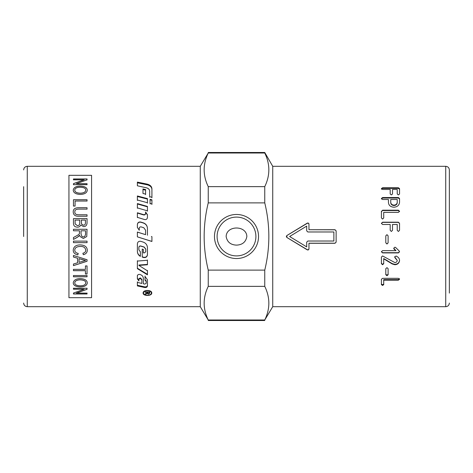 <?xml version="1.0" encoding="UTF-8"?>
<svg xmlns="http://www.w3.org/2000/svg" width="473" height="473" viewBox="0 0 473 473"><rect width="100%" height="100%" fill="white"/><g stroke="black" fill="none" stroke-linecap="round" stroke-linejoin="round"><path stroke-width="0.71" d="M272.732 166.307L272.732 306.693L445.726 306.693L445.726 166.307L272.732 166.307L264.756 152.489L264.756 153.016L208.244 153.016C202.805 164.226 202.805 175.43 208.244 186.634L264.756 186.634C270.195 175.43 270.195 164.226 264.756 153.016M272.732 306.693L264.756 319.985C270.195 308.774 270.195 297.57 264.756 286.366L208.244 286.366C202.805 297.57 202.805 308.774 208.244 319.985L264.756 319.985M23.65 186.681L23.65 236.5M208.244 153.016L200.268 166.307L27.274 166.307C25.075 166.52 23.863 167.726 23.65 169.925M208.244 319.985L200.268 306.693L27.274 306.693L27.274 166.307M255.899 236.5A19.399 19.399 0 0 0 236.5 217.101A19.399 19.399 0 0 0 217.101 236.5A19.399 19.399 0 0 0 236.5 255.899A19.399 19.399 0 0 0 255.899 236.5M214.47 236.5A22.03 22.03 0 0 1 236.5 214.47A22.03 22.03 0 0 1 258.53 236.5A22.03 22.03 0 0 1 236.5 258.53A22.03 22.03 0 0 1 214.47 236.5M449.35 293.106L449.35 184.872M246.853 236.5C246.539 225.178 226.461 225.178 226.147 236.5C227.135 242.005 230.582 244.878 236.5 245.12C242.418 244.878 245.865 242.005 246.853 236.5M151.756 293.029C152.022 296.216 142.846 296.216 143.112 293.029C142.846 289.612 152.022 289.612 151.756 293.029M151.709 292.663L151.248 293.467M143.615 293.467L143.153 292.663M143.656 291.764L143.544 293.029C143.307 295.909 151.561 295.909 151.319 293.029C151.561 289.967 143.307 289.967 143.544 293.029M151.212 291.764L151.319 293.029M147.446 228.554C147.292 225.81 145.909 223.966 143.284 223.008L140.783 222.239C138.814 221.938 137.684 222.742 137.383 224.651L137.383 227.554M139.245 230.268L139.245 228.435M137.383 236.861L151.922 241.407L151.922 236.666L151.922 241.472L137.383 236.867L137.383 232.06L145.583 234.655L137.383 232.119M151.922 236.666L151.395 236.5M145.583 234.655L145.583 230.203L143.762 227.726L141.191 226.916C140.067 226.744 139.417 227.211 139.245 228.329L139.245 230.185L137.383 227.436L137.383 224.498C137.684 222.564 138.814 221.748 140.783 222.056L143.284 222.83C145.909 223.8 147.292 225.674 147.446 228.447L147.446 235.247M147.446 285.355C147.192 286.52 146.222 287.01 144.537 286.827L137.383 285.26L137.383 281.778M146.198 282.718L146.198 280.909L145.022 279.584L145.022 276.013M138.896 280.371L137.383 278.361L137.383 275.41M141.859 281.553L141.859 279.442L140.357 277.893L138.896 278.733L138.896 280.944L137.383 278.904L137.383 275.919C137.596 274.748 138.406 274.251 139.807 274.435L139.967 274.476C142.095 275.168 143.224 276.433 143.349 278.278L143.349 283.782L144.744 284.107L146.198 283.321L146.198 281.488L145.022 280.146L145.022 276.534L147.446 279.738L147.446 285.994C147.192 287.176 146.222 287.673 144.537 287.483L137.383 285.899L137.383 282.369L141.859 283.433L141.859 280.004L140.357 278.437L138.896 279.283M146.198 280.909L146.198 281.488M141.859 279.442L141.859 280.004M137.383 185.788L137.383 182.105L146.979 184.08C150.089 184.837 151.738 186.409 151.922 188.81L151.922 197.271L149.687 196.685L149.687 191.21C149.557 189.496 148.433 188.349 146.305 187.781L137.383 185.788L137.383 182.809L146.979 184.76C150.089 185.499 151.738 187.06 151.922 189.425L151.922 197.779M149.687 191.796L149.687 197.2M137.383 251.187C137.454 253.357 138.453 255.006 140.363 256.13L140.363 251.671M138.873 249.632L138.873 247.391C139.044 246.291 139.695 245.83 140.818 246.001L144.212 247.054L145.773 249.129L145.773 249.85M143.349 252.582L143.349 249.342M142.231 248.999L142.231 256.827L143.561 257.223C145.808 257.56 147.103 256.662 147.446 254.527M140.783 241.331L143.284 242.123C145.909 243.116 147.292 244.996 147.446 247.769L147.446 254.764C147.103 256.928 145.808 257.832 143.561 257.495L142.231 257.087L142.231 249.165L143.349 249.513L143.349 252.795L144.07 253.014L145.773 251.802L145.773 249.295L144.212 247.19L140.818 246.126C139.695 245.954 139.044 246.421 138.873 247.533L138.873 249.803L140.363 251.873L140.363 256.384C138.453 255.249 137.454 253.581 137.383 251.382L137.383 243.808C137.684 241.851 138.814 241.023 140.783 241.331M138.908 265.418L147.446 270.834L147.446 274.837L137.383 268.652L137.383 261.061L147.446 260.274L147.446 264.768L138.908 265.418L138.908 265.046L147.446 264.407L147.446 259.967M137.383 260.741L137.383 268.238L147.446 274.34L147.446 270.39M147.446 217.728L147.446 215.073L145.589 212.276L145.589 213.607C145.418 214.653 144.773 215.097 143.65 214.937L137.383 213.081L137.383 217.598M145.589 211.957L147.446 214.789L147.446 217.485C147.192 219.111 146.222 219.797 144.537 219.543L137.383 217.355L137.383 212.773L143.65 214.653C144.773 214.819 145.418 214.37 145.589 213.305L145.589 211.957M145.589 213.607L145.589 213.305M147.446 211.171L147.446 206.819L137.383 203.999L137.383 208.268M147.446 206.429L147.446 210.84L137.383 207.901L137.383 203.579L147.446 206.429M137.383 200.451L137.383 196.484L147.446 199.098L147.446 203.177M147.446 198.613L147.446 202.746L137.383 199.984L137.383 195.964L147.446 198.613M142.976 189.555L145.583 190.158L145.583 194.669M145.583 189.555L145.583 194.119L142.976 193.463L142.976 188.94L145.583 189.555M151.922 204.413L151.922 200.286L150.059 199.789L150.059 203.898M150.059 203.473L150.059 199.31L151.922 199.813L151.922 203.993L150.059 203.473M147.706 291.93L147.706 293.094L148.487 293.763L149.237 293.177L149.237 292.302L147.706 292.302M149.237 291.93L149.237 292.302M147.712 293.23L146.997 292.846M145.116 291.93L145.116 292.302L145.116 291.93L149.752 291.93L149.237 293.254M147.174 291.93L147.174 292.302L145.116 292.302M145.116 293.899L145.116 294.336L145.116 293.899L147.15 292.935L147.174 292.302M146.997 293.13L146.997 293.585L145.116 294.336M147.221 292.633L146.997 293.585M149.752 291.93L149.752 293.165L148.487 294.123L147.221 293.366M200.268 166.307L200.268 306.693M87.05 288.193L87.05 289.24L76.384 293.059L87.05 293.136L87.05 293.993L73.463 293.993L73.463 293.071L84.129 289.24L73.463 289.174L73.463 288.193M87.05 293.059L87.05 293.922L73.463 293.922L73.463 293M84.129 289.24L73.463 289.24L73.463 288.258L87.05 288.258L87.05 289.31L76.384 293.136M83.029 259.866L79.032 258.636L79.032 262.355L85.619 260.463L79.032 258.66M77.572 258.252L73.463 257.016L73.463 255.467L87.05 259.724L87.05 261.273L73.463 265.625L73.463 264.029L77.572 262.799L77.572 258.252L73.463 257.046L73.463 255.491M87.05 259.695L87.05 261.238L73.463 265.59L73.463 263.993M87.286 250.247C87.215 252.558 85.897 254.031 83.331 254.681L82.905 253.25C84.838 252.742 85.784 251.737 85.743 250.235L85.743 250.217C85.347 247.598 83.555 246.338 80.369 246.445C76.715 246.545 74.852 247.763 74.775 250.105L74.775 250.122C74.781 251.861 75.934 252.96 78.234 253.422L77.779 254.87C74.787 254.196 73.274 252.647 73.232 250.229M83.331 254.681L82.905 253.226M85.743 250.235C85.347 247.61 83.555 246.356 80.369 246.457C76.715 246.557 74.852 247.781 74.775 250.122M77.779 254.87L77.779 254.894C74.787 254.214 73.274 252.665 73.232 250.247C73.552 246.681 75.928 244.896 80.357 244.902C84.833 245.138 87.144 246.93 87.286 250.264C87.215 252.576 85.897 254.054 83.331 254.705M78.234 253.422L77.779 254.894M87.05 241.135L87.05 242.655L73.463 242.655L73.463 241.129L87.05 241.135L87.05 242.643L73.463 242.643L73.463 241.135M85.743 190.158C85.891 188.372 83.993 187.403 80.055 187.249C76.661 187.361 74.9 188.325 74.775 190.14C74.846 192.026 76.673 193.043 80.256 193.191C83.745 193.079 85.578 192.068 85.743 190.158L85.743 190.217C85.578 192.121 83.745 193.132 80.256 193.244L80.256 193.191M80.256 193.244C76.673 193.096 74.846 192.085 74.775 190.205L74.775 190.14M73.232 190.211C73.67 187.604 75.946 186.267 80.079 186.196C84.738 186.315 87.138 187.651 87.286 190.211M73.232 190.152C73.67 187.539 75.946 186.202 80.079 186.131C84.738 186.25 87.138 187.592 87.286 190.152C86.991 192.836 84.643 194.267 80.233 194.444C75.763 194.196 73.427 192.765 73.232 190.152M73.463 179.882L73.463 179.025L87.05 179.025L87.05 179.947M73.463 184.748L73.463 183.695L84.129 179.882L73.463 179.811L73.463 178.954L87.05 178.954L87.05 179.87L76.384 183.695L87.05 183.695L87.05 184.677L73.463 184.677L73.463 183.63L84.129 179.811M76.384 183.695L87.05 183.766L87.05 184.748M73.463 206.11L73.463 199.783L87.05 199.783L87.05 201.09M75.065 201.09L75.065 206.11M73.463 206.068L73.463 199.736L87.05 199.736L87.05 201.043L75.065 201.043L75.065 206.068L73.463 206.068M74.858 211.839C74.61 213.879 76.058 214.86 79.21 214.789L87.05 214.789L87.05 216.244L79.198 216.244C75.337 216.445 73.345 215.014 73.232 211.963C73.161 209.001 75.148 207.594 79.198 207.736L87.05 207.736L87.05 209.131L79.21 209.131C76.147 209.06 74.699 209.965 74.858 211.839L74.858 211.869C74.61 213.908 76.058 214.89 79.21 214.819L87.05 214.819L87.05 216.267M73.232 211.993C73.161 209.036 75.148 207.629 79.198 207.771L87.05 207.771L87.05 209.167M81.338 220.122L81.498 223.977L83.36 225.13C84.797 225.296 85.495 224.373 85.442 222.357L85.442 220.105L81.338 220.105L81.498 223.989L83.36 225.142C84.797 225.308 85.495 224.385 85.442 222.375L85.442 220.122M75.065 220.122L75.13 223.936L77.406 225.609C78.997 225.645 79.771 224.681 79.736 222.712L79.736 220.105L75.065 220.105L75.13 223.948L77.406 225.621C78.997 225.656 79.771 224.693 79.736 222.73L79.736 220.122M73.463 218.65L87.05 218.65M73.463 222.919L73.463 218.627L87.05 218.627L87.05 222.842C86.926 225.331 85.761 226.585 83.567 226.614L80.688 225.018C80.144 226.419 79.044 227.135 77.395 227.164C74.687 227.046 73.38 225.633 73.463 222.919M85.548 230.789L81.049 230.789L81.049 234.07L81.947 236.5L83.343 236.914L84.708 236.5L85.548 234.442L85.548 230.8L85.548 234.442L84.708 236.5M81.049 230.789L81.049 234.064L81.947 236.5M73.463 230.8L73.463 229.281L87.05 229.281L86.772 236.5L83.343 238.487L80.008 236.5L79.641 235.235L77.158 237.422L73.463 239.427L73.463 237.511L76.289 235.986C78.465 234.827 79.511 233.969 79.434 233.408L79.499 230.8L73.463 230.789L73.463 229.275L87.05 229.275M75.331 236.5L76.289 235.98C78.465 234.821 79.511 233.964 79.434 233.402L79.499 230.789M78.565 236.5L73.463 239.433L73.463 237.517M86.772 236.5L83.343 238.487L80.008 236.5M85.442 270.698L73.463 270.698L73.463 269.356L85.442 269.356L85.442 265.944L87.05 265.944L87.05 273.979L85.442 273.979L85.442 270.651L73.463 270.651L73.463 269.314M87.05 265.909L87.05 273.932L85.442 273.932M85.442 269.314L85.442 265.909M87.05 275.481L87.05 276.735L73.463 276.735L73.463 275.481M73.463 276.788L73.463 275.528L87.05 275.528L87.05 276.788L73.463 276.788M85.743 282.901L85.743 282.842C85.891 281.015 83.993 279.998 80.055 279.797C76.661 279.951 74.9 280.962 74.775 282.83L74.775 282.889C74.846 284.716 76.673 285.686 80.256 285.793C83.745 285.716 85.578 284.758 85.743 282.901C85.891 281.074 83.993 280.057 80.055 279.85C76.661 280.01 74.9 281.021 74.775 282.889M87.286 282.836C86.991 285.414 84.643 286.75 80.233 286.839C75.763 286.685 73.427 285.349 73.232 282.836M73.232 282.895C73.67 280.182 75.946 278.751 80.079 278.597C84.738 278.804 87.138 280.235 87.286 282.895C86.991 285.473 84.643 286.809 80.233 286.904C75.763 286.75 73.427 285.408 73.232 282.895M91.579 297.683L91.579 175.317L68.94 175.317L68.94 297.683L91.579 297.683M449.35 288.128L449.35 169.925C449.137 167.726 447.925 166.52 445.726 166.307M383.721 283.995L382.574 284.823L381.409 283.995M399.525 278.709L398.378 279.614L383.721 279.614L383.721 284.616L382.574 285.456L381.409 284.616L381.409 279.259L382.574 278.331L398.378 278.331L399.525 279.259L398.378 280.176L383.721 280.176M388.114 274.257L386.967 275.215L385.802 274.257M386.967 275.724L385.802 274.754L385.802 268.67L386.967 267.647L388.114 268.67L388.114 274.754L386.967 275.724L386.967 275.215M399.543 260.091C399.277 262.722 397.722 264.153 394.884 264.372L392.206 263.603L383.721 258.542L383.721 263.668L382.574 264.738L381.409 263.668L381.409 257.052L382.574 255.952L394.884 262.592C396.309 262.462 397.089 261.735 397.231 260.398L394.6 256.786M383.721 259.346L383.721 263.319L382.574 264.372L381.409 263.319M395.168 257.744L394.6 257.052L396.114 256.017C398.402 257.141 399.543 258.601 399.543 260.398C399.277 263.065 397.722 264.513 394.884 264.738L392.206 263.958L383.721 258.826M397.231 260.398L395.168 258.022M392.206 263.603L392.206 263.958M399.525 251.583L398.378 252.7L382.574 252.7L381.409 251.583M394.039 248.958L393.702 248.337L394.866 247.19L395.665 247.515L399.094 250.885L399.525 251.778L398.378 252.913L382.574 252.913L381.409 251.778L382.574 250.643L395.984 250.643L393.702 248.183M395.984 250.643L394.039 249.123M388.114 242.761L386.967 243.908L385.802 242.761M386.967 234.697L388.114 235.826L388.114 242.844L386.967 244.003L385.802 242.844L385.802 235.82L386.967 234.673L388.114 235.82M385.802 235.82L386.967 234.673M381.409 223.504L382.574 222.381L398.396 222.381L399.543 223.504M381.409 223.339L382.574 222.198L398.396 222.198L399.543 223.339L399.543 230.304L398.396 231.463L397.231 230.304L397.231 224.486L392.507 224.486L392.507 230.304L391.36 231.463L390.195 230.304L390.195 224.486L382.574 224.486L381.409 223.339M381.409 211.602L382.574 210.532L398.378 210.532L399.525 211.602M382.574 210.195L398.378 210.195L399.525 211.277L398.378 212.365L383.721 212.365L383.721 217.958L382.574 219.082L381.409 217.958L381.409 211.277L382.574 210.532M333.867 241.023L333.867 231.977L307.828 231.977L306.693 230.848L306.693 226.106L289.618 236.5L306.693 246.894L306.693 242.152L307.828 241.023L333.867 241.023M308.958 248.727C308.757 249.685 308.183 249.998 307.237 249.667L286.857 237.452L286.319 236.506L286.857 235.548L307.237 223.333C308.183 223.002 308.757 223.315 308.958 224.273M336.132 242.081L335.002 243.193L308.958 243.193L308.958 248.887C308.757 249.856 308.183 250.176 307.237 249.839L286.857 237.464L286.857 235.536L307.237 223.161C308.183 222.824 308.757 223.144 308.958 224.113L308.958 229.718L335.002 229.718L336.132 230.848L336.132 242.152L335.002 243.282L308.958 243.282M308.958 229.718L335.002 229.807L336.132 230.919M381.409 189.218L382.574 188.384L398.396 188.384L399.543 189.218M381.409 188.603L382.574 187.757L398.396 187.757L399.543 188.603L399.543 193.977L398.396 194.911L397.231 193.977L397.231 189.46L392.507 189.46L392.507 193.977L391.36 194.911L390.195 193.977L390.195 189.46L382.574 189.46L381.409 188.603M390.745 199.973L390.745 202.722C390.911 204.431 391.999 205.359 394.003 205.519C395.978 205.359 397.054 204.431 397.231 202.722L397.231 199.973M397.231 202.278L397.231 199.5L390.745 199.5L390.745 202.278C390.911 204.011 391.999 204.957 394.003 205.116C395.978 204.957 397.054 204.011 397.231 202.278L397.231 202.722M390.745 202.722L390.745 202.278M381.409 199.003L382.574 198.039L398.396 198.039L399.543 199.003M398.396 197.537L399.543 198.512L399.543 202.278C399.224 205.27 397.379 206.92 394.003 207.215C390.491 207.008 388.635 205.359 388.434 202.278L388.434 199.5L382.574 199.5L381.409 198.512L382.574 197.537L398.396 197.537L398.396 198.039M208.244 202.882C202.805 225.296 202.805 247.704 208.244 270.118L264.756 270.118C270.195 247.704 270.195 225.296 264.756 202.882L208.244 202.882L208.244 186.634M264.756 186.634L264.756 202.882M208.244 270.118L208.244 286.366M264.756 270.118L264.756 286.366M144.537 286.827L144.537 287.483M140.357 277.893L140.357 278.437M140.428 277.911L140.428 278.455M146.979 184.76L146.979 184.08M146.376 293.426L146.376 293.881M148.487 293.763L148.487 294.123M382.574 284.823L382.574 285.456M398.378 279.614L398.378 280.176M382.574 264.372L382.574 264.738M394.884 264.372L394.884 264.738M398.378 210.532L398.378 210.195M382.574 188.384L382.574 187.757M398.396 188.384L398.396 187.757M394.003 205.519L394.003 205.116M382.574 198.039L382.574 197.537M27.274 306.693C25.075 306.48 23.863 305.274 23.65 303.075M445.726 306.693C447.925 306.48 449.137 305.274 449.35 303.075M208.244 152.489L264.756 152.489M208.244 320.511L264.756 320.511"/></g></svg>
